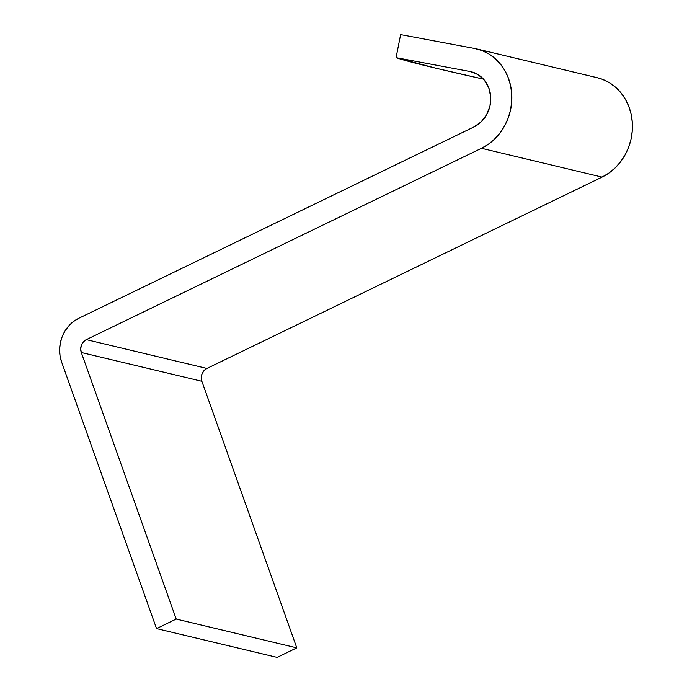 <?xml version="1.0" encoding="UTF-8"?>
<svg xmlns="http://www.w3.org/2000/svg" width="692" height="692" viewBox="0 0 692 692"><rect width="100%" height="100%" fill="white"/><g stroke="black" fill="none" stroke-linecap="round" stroke-linejoin="round"><path stroke-width="1.04" d="M476.693 48.916A52.843 47.125 103.4 0 0 474.669 48.483L481.909 50.525L488.699 53.838L494.875 58.327L500.273 63.889L504.762 70.376L508.213 77.625L510.558 85.453L511.734 93.654L511.699 102.035L510.454 110.365L508.049 118.436L504.52 126.056L499.979 133.011L494.538 139.135L488.318 144.282L481.494 148.296L86.327 339.634L83.429 341.831L81.457 345.048L80.704 348.794L81.293 352.496L176.218 619.063L156.539 628.596L61.614 362.02A33.277 29.669 103.4 0 1 78.732 318.311L473.899 126.973L481.148 121.887L486.692 114.612L489.988 105.893L490.697 96.612L488.751 87.711L484.331 80.073L477.904 74.494L470.11 71.518L396.075 57.635L400.633 34.6L474.669 48.483L400.633 34.6L396.075 57.635A411.351 8.157 11.2 0 0 483.535 79.147L435.77 68.179L396.075 57.635L470.11 71.518A29.358 26.184 103.4 0 1 471.235 71.76A29.358 26.184 103.4 0 1 490.74 97.252A29.358 26.184 103.4 0 1 473.899 126.973L78.732 318.311L73.499 321.529L68.88 325.776L65.057 330.906L62.176 336.701L60.334 342.964L59.624 349.434L60.048 355.87L61.614 362.02L156.539 628.596L277.12 657.4L296.799 647.876L201.874 381.301L81.293 352.496A9.783 8.728 103.4 0 1 86.327 339.634L206.908 368.447L602.075 177.109A52.843 47.125 -76.6 0 0 632.376 123.609A52.843 47.125 -76.6 0 0 597.274 77.72L476.693 48.916A52.843 47.125 103.4 0 1 511.795 94.804A52.843 47.125 103.4 0 1 481.494 148.296L602.075 177.109L481.494 148.296L86.327 339.634L206.908 368.447A9.783 8.728 -76.6 0 0 201.874 381.301L81.293 352.496L176.218 619.063L296.799 647.876L176.218 619.063L156.539 628.596L277.12 657.4L296.799 647.876L201.874 381.301L201.285 377.598L202.038 373.853L204.01 370.644L206.908 368.447L602.075 177.109L608.899 173.087L615.119 167.948L620.56 161.824L625.11 154.861L628.63 147.249L631.035 139.17L632.28 130.84L632.315 122.467L631.147 114.258L628.803 106.43L625.343 99.181L620.854 92.693L615.456 87.131L609.28 82.642L602.49 79.338L597.161 77.694"/></g></svg>
